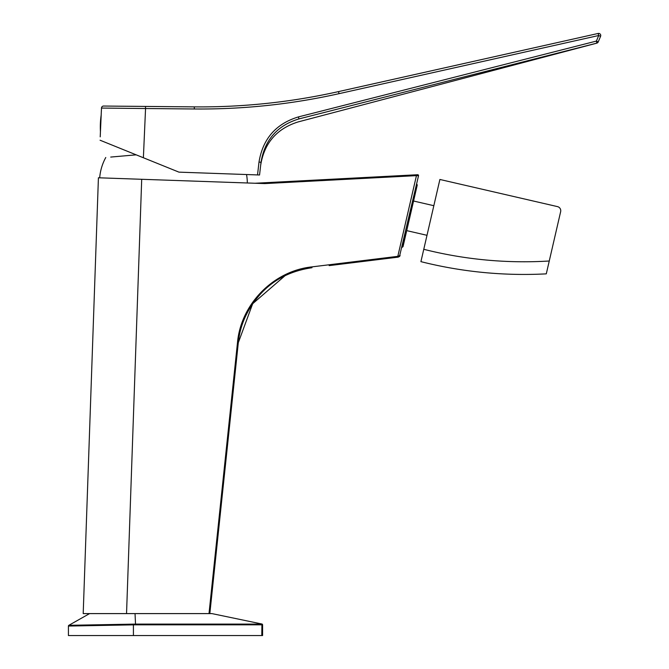 <?xml version="1.0" encoding="UTF-8"?>
<svg xmlns="http://www.w3.org/2000/svg" width="669" height="669" viewBox="0 0 669 669"><rect width="100%" height="100%" fill="white"/><g stroke="black" fill="none" stroke-linecap="round" stroke-linejoin="round"><path stroke-width="1" d="M416.453 184.719L416.678 183.758M418.526 175.763L416.444 175.638L416.377 174.801L255.065 183.247L417.657 174.734A0.845 0.845 0 0 1 418.526 175.763L399.468 256.595L400.112 255.508L397.812 256.336L398.49 256.344L398.314 257.122L329.156 265.618M209.004 613.598L237.487 342.603L209.004 613.598L209.832 613.598L238.306 342.695L252.673 303.718L284.919 275.804M126.541 613.598L83.199 613.598L98.418 177.778L141.703 179.292L126.541 613.598M311.896 266.889L311.971 267.725C291.55 270.728 274.909 278.931 262.047 292.345C248.032 307.355 240.112 324.131 238.306 342.695L237.487 342.603C240.848 304.119 273.462 270.92 311.896 266.889L397.812 256.336L398.314 257.122L400.054 255.717L398.314 257.122M401.96 247.505L405.539 232.001M397.812 256.336L416.444 175.638L264.757 183.59L141.703 179.292M101.404 109.858L101.178 115.06A81.794 81.794 0 0 0 100.442 131.642L101.487 108.06L131.266 108.386M103.653 106.045L145.482 106.43L103.653 106.045M298.892 118.931C277.326 125.463 264.698 139.921 261.01 162.299C260.576 166.104 260.576 166.104 261.01 162.299L259.555 174.994L257.532 174.927L259.003 162.057C262.833 138.767 275.988 123.715 298.466 116.899L596.388 41.085L598.237 41.896L600.578 36.327L598.237 41.896A2.107 2.107 -157.2 0 1 596.823 43.125L298.892 118.931C297.822 122.937 297.822 122.937 298.892 118.931C297.822 122.937 297.822 122.937 298.892 118.931L298.466 116.899M131.45 108.386L194.353 108.988C243.173 109.423 291.408 104.314 339.058 93.66C291.408 104.314 243.173 109.423 194.353 108.988L194.278 106.881L145.482 106.43L194.278 106.881C242.939 107.308 291.015 102.215 338.506 91.603L598.17 33.45A2.107 2.107 0 0 1 600.578 36.327L598.722 35.507L598.17 33.45M100.216 136.852L101.487 108.06L145.558 108.537L143.383 157.75L100.066 140.214M143.383 157.75L178.958 172.142L257.532 174.927M259.555 174.994L261.01 162.299L259.003 162.057M596.823 43.125L596.388 41.085L598.722 35.507L339.058 93.66L338.506 91.603M103.611 106.045A2.107 2.107 0 0 0 101.487 108.06M110.72 157.064L136.2 154.84M246.535 174.534A50.652 50.652 0 0 1 247.329 182.98M105.769 157.499A50.652 50.652 0 0 0 99.681 177.829M546.498 272.96L546.289 273.855A422.114 422.114 0 0 1 420.918 261.646A422.114 422.114 0 0 0 546.289 273.855L560.647 211.68A4.223 4.223 0 0 0 557.478 206.612L439.893 179.468L423.77 249.303A409.453 409.453 0 0 0 549.257 261.002L560.647 211.68A4.223 4.223 0 0 0 557.478 206.612L439.893 179.468L423.77 249.303A409.453 409.453 0 0 0 549.257 261.002L546.999 270.786M547.903 266.881L548.062 266.195L547.903 266.881M548.781 263.068L549.082 261.771L548.781 263.068M420.918 261.646L423.77 249.303L420.918 261.646A422.114 422.114 0 0 0 546.289 273.855A422.114 422.114 0 0 1 420.918 261.646M416.628 183.967L417.264 184.978L403.022 246.669L402.01 247.304M72.361 625.247L68.848 625.314L89.579 613.598L211.939 613.598L261.922 624.01L261.178 623.859L261.704 624.821L135.531 624.821L68.422 626.05L68.422 635.55L261.771 635.55L261.922 624.01A0.845 0.845 0 0 1 262.591 624.838L262.591 635.55L261.771 635.55M79.452 625.841L94.463 625.574M68.422 626.05A0.845 0.845 -119.5 0 1 68.848 625.314L135.523 624.093L135.038 613.598M262.591 624.838A0.845 0.845 0 0 0 261.922 624.01A0.845 0.845 0 0 1 262.591 624.838L261.704 624.821M261.035 162.35L261.654 159.398L261.035 162.35M145.482 106.43L145.558 108.537M133.424 635.55L133.399 624.11M135.531 624.821L135.523 624.093L261.763 624.093M598.228 41.93L596.823 43.151L298.09 121.934C276.757 128.665 264.288 143.074 260.684 165.159M413.559 201.018L433.83 205.701M406.719 230.629L426.998 235.312"/></g></svg>
